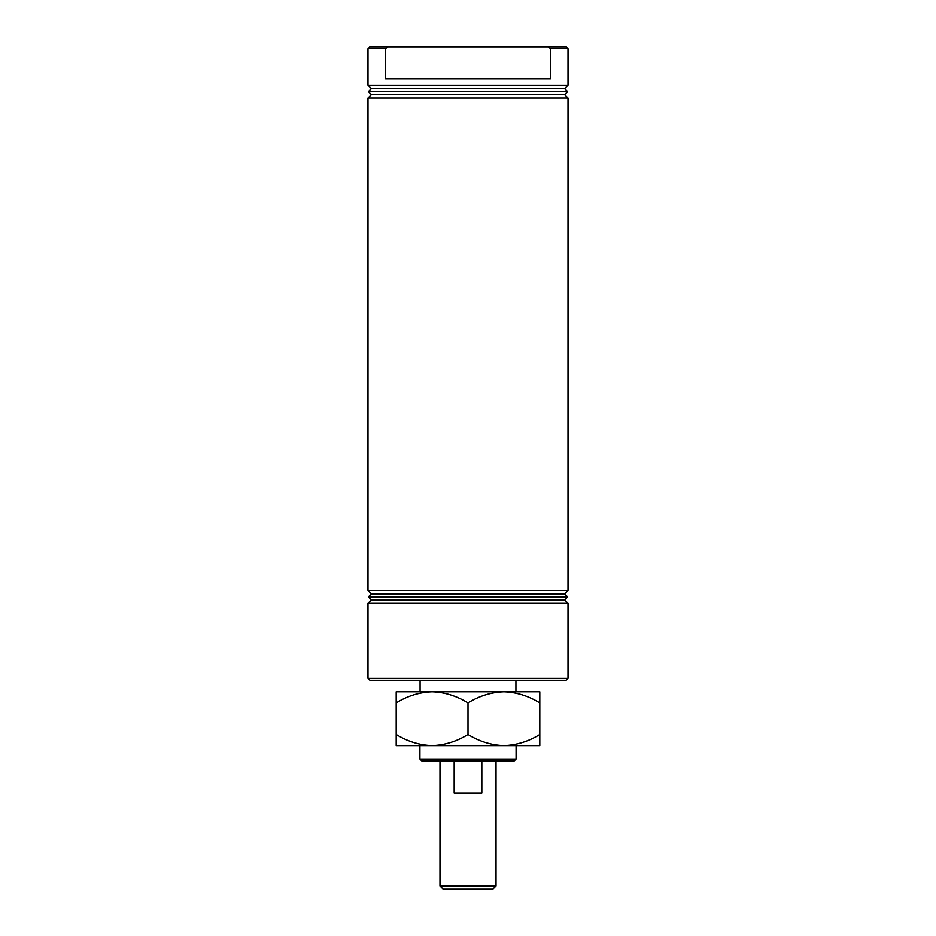 <?xml version="1.0" encoding="UTF-8"?>
<svg xmlns="http://www.w3.org/2000/svg" width="936" height="936" viewBox="0 0 936 936"><rect width="100%" height="100%" fill="white"/><g stroke="black" fill="none" stroke-linecap="round" stroke-linejoin="round"><path stroke-width="1.4" d="M550.579 48.719L550.579 78.858L385.421 78.858L385.421 48.719L367.988 48.719L367.988 85.27L568.012 85.27L568.012 48.719L550.579 48.719L548.285 46.835M367.988 48.719L369.907 46.8L566.093 46.8L568.012 48.719M367.988 98.093L568.012 98.093L564.619 94.688L371.381 94.688L367.988 98.093L367.988 590.452L568.012 590.452L564.619 593.845L371.381 593.845L368.375 596.864L567.625 596.864L564.619 599.871L371.381 599.871L367.988 603.275L367.988 678.284L568.012 678.284L566.093 680.203L369.907 680.203L367.988 678.284M564.619 94.688L567.625 91.681L368.375 91.681L371.381 94.688M567.625 91.681L564.619 88.663L371.381 88.663L368.375 91.681M564.619 88.663L568.012 85.27M371.381 88.663L367.988 85.27M419.913 745.594L419.913 759.061L516.087 759.061L516.087 745.594L519.293 745.594L503.896 745.594C491.295 745.173 479.326 741.464 468 734.491C456.826 741.429 444.857 745.138 432.104 745.594C419.492 745.173 407.523 741.464 396.197 734.491L396.197 702.854C407.371 695.904 419.34 692.207 432.104 691.739C444.705 692.172 456.674 695.869 468 702.854C479.173 695.904 491.143 692.207 503.896 691.739C516.508 692.172 528.477 695.869 539.803 702.854L539.803 691.739L419.913 691.739M516.087 759.061L514.156 760.98L421.844 760.98L419.913 759.061M420.077 680.203L420.077 691.739M515.923 680.203L515.923 691.739M564.619 599.871L568.012 603.275L367.988 603.275M371.381 599.871L368.375 596.864M564.619 593.845L567.625 596.864M371.381 593.845L367.988 590.452M568.012 603.275L568.012 678.284M568.012 98.093L568.012 590.452M387.761 46.8L385.468 48.684M492.816 889.2L443.184 889.2L439.978 885.994L496.021 885.994L492.816 889.2M454.171 760.98L454.171 793.038L481.829 793.038L481.829 760.98M516.087 691.739L503.896 691.739M468 734.491L468 702.854M396.197 734.491L396.197 745.594L503.896 745.594C516.66 745.138 528.629 741.429 539.803 734.491L539.803 702.854M432.104 691.739L396.197 691.739L396.197 702.854M503.896 745.594L539.803 745.594L539.803 734.491M496.021 760.98L496.021 885.994M439.978 760.98L439.978 885.994"/></g></svg>
